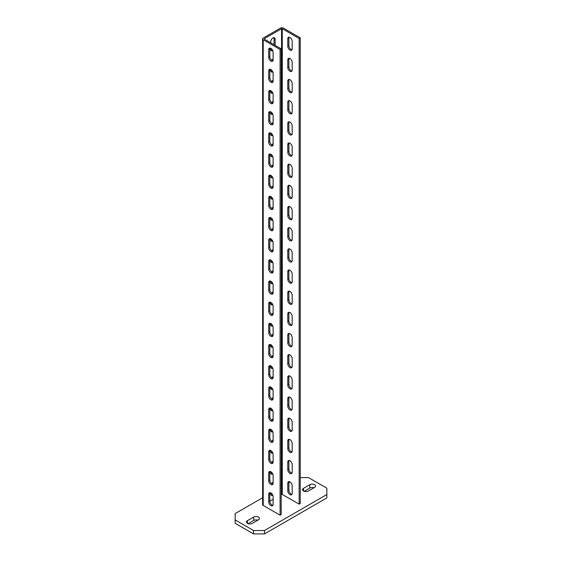 <?xml version="1.0" encoding="UTF-8"?>
<svg xmlns="http://www.w3.org/2000/svg" width="562" height="562" viewBox="0 0 562 562"><rect width="100%" height="100%" fill="white"/><g stroke="black" fill="none" stroke-linecap="round" stroke-linejoin="round"><path stroke-width="0.84" d="M272.795 50.721A3.112 1.798 -60 0 1 271.376 50.798A3.112 1.798 -60 0 1 270.736 49.372L270.736 48.325M270.736 42.81L270.736 41.75A3.112 1.798 -60 0 1 272.092 38.623A3.112 1.798 -60 0 1 274.488 37.787A3.112 1.798 -60 0 1 275.134 39.214L275.134 45.353M274.031 44.714L274.031 38.581A3.112 1.798 120 0 0 273.842 37.647M270.926 50.306A3.112 1.798 120 0 0 272.254 49.716M273.118 52.231L273.118 59.853A3.112 1.798 60 0 1 272.472 61.272A3.112 1.798 60 0 1 270.076 60.443A3.112 1.798 60 0 1 268.72 57.31L268.72 49.688A3.112 1.798 60 0 1 269.36 48.269A3.112 1.798 60 0 1 271.762 49.098A3.112 1.798 60 0 1 273.118 52.231M270.013 48.121A3.112 1.798 -120 0 0 269.816 49.056L269.816 56.678A3.112 1.798 -120 0 0 272.921 60.787M289.079 37.113A3.112 1.798 -120 0 0 288.882 38.047L288.882 45.67A3.112 1.798 -120 0 0 291.987 49.779M292.184 48.845A3.112 1.798 60 0 1 291.538 50.271A3.112 1.798 60 0 1 289.142 49.435A3.112 1.798 60 0 1 287.786 46.302L287.786 38.687A3.112 1.798 60 0 1 288.425 37.261A3.112 1.798 60 0 1 290.821 38.097A3.112 1.798 60 0 1 292.184 41.223L292.184 48.845M272.795 71.887A3.112 1.798 -60 0 1 271.376 71.964A3.112 1.798 -60 0 1 270.736 70.538L270.736 69.491M271.692 60.267A3.112 1.798 -60 0 1 273.118 59.01M270.926 71.472A3.112 1.798 120 0 0 272.254 70.882M273.118 73.397L273.118 81.019A3.112 1.798 60 0 1 272.472 82.445A3.112 1.798 60 0 1 270.076 81.609A3.112 1.798 60 0 1 268.72 78.476L268.72 70.861A3.112 1.798 60 0 1 269.36 69.435A3.112 1.798 60 0 1 271.762 70.271A3.112 1.798 60 0 1 273.118 73.397M270.013 69.288A3.112 1.798 -120 0 0 269.816 70.222L269.816 77.844A3.112 1.798 -120 0 0 272.921 81.954M289.079 58.286A3.112 1.798 -120 0 0 288.882 59.214L288.882 66.836A3.112 1.798 -120 0 0 291.987 70.945M292.184 70.011A3.112 1.798 60 0 1 291.538 71.437A3.112 1.798 60 0 1 289.142 70.601A3.112 1.798 60 0 1 287.786 67.475L287.786 59.853A3.112 1.798 60 0 1 288.425 58.427A3.112 1.798 60 0 1 290.821 59.263A3.112 1.798 60 0 1 292.184 62.389L292.184 70.011M272.795 93.053A3.112 1.798 -60 0 1 271.376 93.13A3.112 1.798 -60 0 1 270.736 91.711L270.736 90.658M271.692 81.441A3.112 1.798 -60 0 1 273.118 80.183M270.926 92.639A3.112 1.798 120 0 0 272.254 92.056M273.118 94.564L273.118 102.186A3.112 1.798 60 0 1 272.472 103.612A3.112 1.798 60 0 1 270.076 102.776A3.112 1.798 60 0 1 268.72 99.65L268.72 92.028A3.112 1.798 60 0 1 269.36 90.601A3.112 1.798 60 0 1 271.762 91.437A3.112 1.798 60 0 1 273.118 94.564M270.013 90.461A3.112 1.798 -120 0 0 269.816 91.388L269.816 99.01A3.112 1.798 -120 0 0 272.921 103.12M289.079 79.453A3.112 1.798 -120 0 0 288.882 80.387L288.882 88.002A3.112 1.798 -120 0 0 291.987 92.112M292.184 91.177A3.112 1.798 60 0 1 291.538 92.604A3.112 1.798 60 0 1 289.142 91.768A3.112 1.798 60 0 1 287.786 88.641L287.786 81.019A3.112 1.798 60 0 1 288.425 79.593A3.112 1.798 60 0 1 290.821 80.429A3.112 1.798 60 0 1 292.184 83.562L292.184 91.177M272.795 114.219A3.112 1.798 -60 0 1 271.376 114.304A3.112 1.798 -60 0 1 270.736 112.878L270.736 111.824M271.692 102.607A3.112 1.798 -60 0 1 273.118 101.35M270.926 113.812A3.112 1.798 120 0 0 272.254 113.222M273.118 115.737L273.118 123.352A3.112 1.798 60 0 1 272.472 124.778A3.112 1.798 60 0 1 270.076 123.942A3.112 1.798 60 0 1 268.72 120.816L268.72 113.194A3.112 1.798 60 0 1 269.36 111.768A3.112 1.798 60 0 1 271.762 112.604A3.112 1.798 60 0 1 273.118 115.737M270.013 111.627A3.112 1.798 -120 0 0 269.816 112.562L269.816 120.177A3.112 1.798 -120 0 0 272.921 124.286M289.079 100.619A3.112 1.798 -120 0 0 288.882 101.553L288.882 109.169A3.112 1.798 -120 0 0 291.987 113.278M292.184 112.344A3.112 1.798 60 0 1 291.538 113.77A3.112 1.798 60 0 1 289.142 112.941A3.112 1.798 60 0 1 287.786 109.808L287.786 102.186A3.112 1.798 60 0 1 288.425 100.76A3.112 1.798 60 0 1 290.821 101.596A3.112 1.798 60 0 1 292.184 104.729L292.184 112.344M272.795 135.393A3.112 1.798 -60 0 1 271.376 135.47A3.112 1.798 -60 0 1 270.736 134.044L270.736 132.997M271.692 123.773A3.112 1.798 -60 0 1 273.118 122.516M270.926 134.978A3.112 1.798 120 0 0 272.254 134.388M273.118 136.903L273.118 144.518A3.112 1.798 60 0 1 272.472 145.944A3.112 1.798 60 0 1 270.076 145.115A3.112 1.798 60 0 1 268.72 141.982L268.72 134.36A3.112 1.798 60 0 1 269.36 132.934A3.112 1.798 60 0 1 271.762 133.77A3.112 1.798 60 0 1 273.118 136.903M270.013 132.794A3.112 1.798 -120 0 0 269.816 133.728L269.816 141.35A3.112 1.798 -120 0 0 272.921 145.453M289.079 121.785A3.112 1.798 -120 0 0 288.882 122.72L288.882 130.342A3.112 1.798 -120 0 0 291.987 134.444M292.184 133.517A3.112 1.798 60 0 1 291.538 134.936A3.112 1.798 60 0 1 289.142 134.107A3.112 1.798 60 0 1 287.786 130.974L287.786 123.352A3.112 1.798 60 0 1 288.425 121.933A3.112 1.798 60 0 1 290.821 122.762A3.112 1.798 60 0 1 292.184 125.895L292.184 133.517M272.795 156.559A3.112 1.798 -60 0 1 271.376 156.636A3.112 1.798 -60 0 1 270.736 155.21L270.736 154.164M271.692 144.94A3.112 1.798 -60 0 1 273.118 143.682M270.926 156.145A3.112 1.798 120 0 0 272.254 155.555M273.118 158.07L273.118 165.692A3.112 1.798 60 0 1 272.472 167.111A3.112 1.798 60 0 1 270.076 166.282A3.112 1.798 60 0 1 268.72 163.149L268.72 155.526A3.112 1.798 60 0 1 269.36 154.107A3.112 1.798 60 0 1 271.762 154.936A3.112 1.798 60 0 1 273.118 158.07M270.013 153.96A3.112 1.798 -120 0 0 269.816 154.894L269.816 162.516A3.112 1.798 -120 0 0 272.921 166.619M289.079 142.952A3.112 1.798 -120 0 0 288.882 143.886L288.882 151.508A3.112 1.798 -120 0 0 291.987 155.618M292.184 154.683A3.112 1.798 60 0 1 291.538 156.11A3.112 1.798 60 0 1 289.142 155.274A3.112 1.798 60 0 1 287.786 152.14L287.786 144.525A3.112 1.798 60 0 1 288.425 143.099A3.112 1.798 60 0 1 290.821 143.928A3.112 1.798 60 0 1 292.184 147.061L292.184 154.683M272.795 177.725A3.112 1.798 -60 0 1 271.376 177.803A3.112 1.798 -60 0 1 270.736 176.377L270.736 175.33M271.692 166.106A3.112 1.798 -60 0 1 273.118 164.849M270.926 177.311A3.112 1.798 120 0 0 272.254 176.721M273.118 179.236L273.118 186.858A3.112 1.798 60 0 1 272.472 188.284A3.112 1.798 60 0 1 270.076 187.448A3.112 1.798 60 0 1 268.72 184.315L268.72 176.7A3.112 1.798 60 0 1 269.36 175.274A3.112 1.798 60 0 1 271.762 176.103A3.112 1.798 60 0 1 273.118 179.236M270.013 175.126A3.112 1.798 -120 0 0 269.816 176.061L269.816 183.683A3.112 1.798 -120 0 0 272.921 187.792M289.079 164.125A3.112 1.798 -120 0 0 288.882 165.052L288.882 172.675A3.112 1.798 -120 0 0 291.987 176.784M292.184 175.85A3.112 1.798 60 0 1 291.538 177.276A3.112 1.798 60 0 1 289.142 176.44A3.112 1.798 60 0 1 287.786 173.307L287.786 165.692A3.112 1.798 60 0 1 288.425 164.266A3.112 1.798 60 0 1 290.821 165.102A3.112 1.798 60 0 1 292.184 168.228L292.184 175.85M272.795 198.892A3.112 1.798 -60 0 1 271.376 198.969A3.112 1.798 -60 0 1 270.736 197.55L270.736 196.496M271.692 187.279A3.112 1.798 -60 0 1 273.118 186.022M270.926 198.477A3.112 1.798 120 0 0 272.254 197.894M273.118 200.402L273.118 208.024A3.112 1.798 60 0 1 272.472 209.45A3.112 1.798 60 0 1 270.076 208.614A3.112 1.798 60 0 1 268.72 205.481L268.72 197.866A3.112 1.798 60 0 1 269.36 196.44A3.112 1.798 60 0 1 271.762 197.276A3.112 1.798 60 0 1 273.118 200.402M270.013 196.3A3.112 1.798 -120 0 0 269.816 197.227L269.816 204.849A3.112 1.798 -120 0 0 272.921 208.959M289.079 185.291A3.112 1.798 -120 0 0 288.882 186.219L288.882 193.841A3.112 1.798 -120 0 0 291.987 197.95M292.184 197.016A3.112 1.798 60 0 1 291.538 198.442A3.112 1.798 60 0 1 289.142 197.606A3.112 1.798 60 0 1 287.786 194.48L287.786 186.858A3.112 1.798 60 0 1 288.425 185.432A3.112 1.798 60 0 1 290.821 186.268A3.112 1.798 60 0 1 292.184 189.394L292.184 197.016M272.795 220.058A3.112 1.798 -60 0 1 271.376 220.135A3.112 1.798 -60 0 1 270.736 218.716L270.736 217.663M271.692 208.446A3.112 1.798 -60 0 1 273.118 207.188M270.926 219.644A3.112 1.798 120 0 0 272.254 219.061M273.118 221.569L273.118 229.191A3.112 1.798 60 0 1 272.472 230.617A3.112 1.798 60 0 1 270.076 229.781A3.112 1.798 60 0 1 268.72 226.655L268.72 219.032A3.112 1.798 60 0 1 269.36 217.606A3.112 1.798 60 0 1 271.762 218.442A3.112 1.798 60 0 1 273.118 221.569M270.013 217.466A3.112 1.798 -120 0 0 269.816 218.4L269.816 226.015A3.112 1.798 -120 0 0 272.921 230.125M289.079 206.458A3.112 1.798 -120 0 0 288.882 207.392L288.882 215.007A3.112 1.798 -120 0 0 291.987 219.117M292.184 218.182A3.112 1.798 60 0 1 291.538 219.609A3.112 1.798 60 0 1 289.142 218.773A3.112 1.798 60 0 1 287.786 215.646L287.786 208.024A3.112 1.798 60 0 1 288.425 206.598A3.112 1.798 60 0 1 290.821 207.434A3.112 1.798 60 0 1 292.184 210.567L292.184 218.182M272.795 241.224A3.112 1.798 -60 0 1 271.376 241.309A3.112 1.798 -60 0 1 270.736 239.883L270.736 238.829M271.692 229.612A3.112 1.798 -60 0 1 273.118 228.355M270.926 240.817A3.112 1.798 120 0 0 272.254 240.227M273.118 242.742L273.118 250.357A3.112 1.798 60 0 1 272.472 251.783A3.112 1.798 60 0 1 270.076 250.947A3.112 1.798 60 0 1 268.72 247.821L268.72 240.199A3.112 1.798 60 0 1 269.36 238.773A3.112 1.798 60 0 1 271.762 239.609A3.112 1.798 60 0 1 273.118 242.742M270.013 238.632A3.112 1.798 -120 0 0 269.816 239.567L269.816 247.182A3.112 1.798 -120 0 0 272.921 251.291M289.079 227.624A3.112 1.798 -120 0 0 288.882 228.558L288.882 236.18A3.112 1.798 -120 0 0 291.987 240.283M292.184 239.356A3.112 1.798 60 0 1 291.538 240.775A3.112 1.798 60 0 1 289.142 239.946A3.112 1.798 60 0 1 287.786 236.813L287.786 229.191A3.112 1.798 60 0 1 288.425 227.772A3.112 1.798 60 0 1 290.821 228.601A3.112 1.798 60 0 1 292.184 231.734L292.184 239.356M272.795 262.398A3.112 1.798 -60 0 1 271.376 262.475A3.112 1.798 -60 0 1 270.736 261.049L270.736 260.002M271.692 250.778A3.112 1.798 -60 0 1 273.118 249.521M270.926 261.983A3.112 1.798 120 0 0 272.254 261.393M273.118 263.908L273.118 271.53A3.112 1.798 60 0 1 272.472 272.949A3.112 1.798 60 0 1 270.076 272.12A3.112 1.798 60 0 1 268.72 268.987L268.72 261.365A3.112 1.798 60 0 1 269.36 259.946A3.112 1.798 60 0 1 271.762 260.775A3.112 1.798 60 0 1 273.118 263.908M270.013 259.799A3.112 1.798 -120 0 0 269.816 260.733L269.816 268.355A3.112 1.798 -120 0 0 272.921 272.458M289.079 248.79A3.112 1.798 -120 0 0 288.882 249.725L288.882 257.347A3.112 1.798 -120 0 0 291.987 261.456M292.184 260.522A3.112 1.798 60 0 1 291.538 261.941A3.112 1.798 60 0 1 289.142 261.112A3.112 1.798 60 0 1 287.786 257.979L287.786 250.357A3.112 1.798 60 0 1 288.425 248.938A3.112 1.798 60 0 1 290.821 249.767A3.112 1.798 60 0 1 292.184 252.9L292.184 260.522M272.795 283.564A3.112 1.798 -60 0 1 271.376 283.641A3.112 1.798 -60 0 1 270.736 282.215L270.736 281.169M271.692 271.945A3.112 1.798 -60 0 1 273.118 270.687M270.926 283.15A3.112 1.798 120 0 0 272.254 282.56M273.118 285.075L273.118 292.697A3.112 1.798 60 0 1 272.472 294.123A3.112 1.798 60 0 1 270.076 293.287A3.112 1.798 60 0 1 268.72 290.154L268.72 282.531A3.112 1.798 60 0 1 269.36 281.112A3.112 1.798 60 0 1 271.762 281.941A3.112 1.798 60 0 1 273.118 285.075M270.013 280.965A3.112 1.798 -120 0 0 269.816 281.899L269.816 289.521A3.112 1.798 -120 0 0 272.921 293.631M289.079 269.957A3.112 1.798 -120 0 0 288.882 270.891L288.882 278.513A3.112 1.798 -120 0 0 291.987 282.623M292.184 281.688A3.112 1.798 60 0 1 291.538 283.115A3.112 1.798 60 0 1 289.142 282.279A3.112 1.798 60 0 1 287.786 279.145L287.786 271.53A3.112 1.798 60 0 1 288.425 270.104A3.112 1.798 60 0 1 290.821 270.94A3.112 1.798 60 0 1 292.184 274.066L292.184 281.688M272.795 304.73A3.112 1.798 -60 0 1 271.376 304.808A3.112 1.798 -60 0 1 270.736 303.382L270.736 302.335M271.692 293.118A3.112 1.798 -60 0 1 273.118 291.861M270.926 304.316A3.112 1.798 120 0 0 272.254 303.726M273.118 306.241L273.118 313.863A3.112 1.798 60 0 1 272.472 315.289A3.112 1.798 60 0 1 270.076 314.453A3.112 1.798 60 0 1 268.72 311.32L268.72 303.705A3.112 1.798 60 0 1 269.36 302.279A3.112 1.798 60 0 1 271.762 303.115A3.112 1.798 60 0 1 273.118 306.241M270.013 302.131A3.112 1.798 -120 0 0 269.816 303.066L269.816 310.688A3.112 1.798 -120 0 0 272.921 314.797M289.079 291.13A3.112 1.798 -120 0 0 288.882 292.057L288.882 299.679A3.112 1.798 -120 0 0 291.987 303.789M292.184 302.855A3.112 1.798 60 0 1 291.538 304.281A3.112 1.798 60 0 1 289.142 303.445A3.112 1.798 60 0 1 287.786 300.319L287.786 292.697A3.112 1.798 60 0 1 288.425 291.271A3.112 1.798 60 0 1 290.821 292.107A3.112 1.798 60 0 1 292.184 295.233L292.184 302.855M272.795 325.897A3.112 1.798 -60 0 1 271.376 325.974A3.112 1.798 -60 0 1 270.736 324.555L270.736 323.501M271.692 314.284A3.112 1.798 -60 0 1 273.118 313.027M270.926 325.482A3.112 1.798 120 0 0 272.254 324.899M273.118 327.407L273.118 335.029A3.112 1.798 60 0 1 272.472 336.455A3.112 1.798 60 0 1 270.076 335.619A3.112 1.798 60 0 1 268.72 332.493L268.72 324.871A3.112 1.798 60 0 1 269.36 323.445A3.112 1.798 60 0 1 271.762 324.281A3.112 1.798 60 0 1 273.118 327.407M270.013 323.305A3.112 1.798 -120 0 0 269.816 324.232L269.816 331.854A3.112 1.798 -120 0 0 272.921 335.964M289.079 312.296A3.112 1.798 -120 0 0 288.882 313.231L288.882 320.846A3.112 1.798 -120 0 0 291.987 324.955M292.184 324.021A3.112 1.798 60 0 1 291.538 325.447A3.112 1.798 60 0 1 289.142 324.611A3.112 1.798 60 0 1 287.786 321.485L287.786 313.863A3.112 1.798 60 0 1 288.425 312.437A3.112 1.798 60 0 1 290.821 313.273A3.112 1.798 60 0 1 292.184 316.406L292.184 324.021M272.795 347.063A3.112 1.798 -60 0 1 271.376 347.147A3.112 1.798 -60 0 1 270.736 345.721L270.736 344.668M271.692 335.451A3.112 1.798 -60 0 1 273.118 334.193M270.926 346.656A3.112 1.798 120 0 0 272.254 346.066M273.118 348.58L273.118 356.196A3.112 1.798 60 0 1 272.472 357.622A3.112 1.798 60 0 1 270.076 356.786A3.112 1.798 60 0 1 268.72 353.66L268.72 346.037A3.112 1.798 60 0 1 269.36 344.611A3.112 1.798 60 0 1 271.762 345.447A3.112 1.798 60 0 1 273.118 348.58M270.013 344.471A3.112 1.798 -120 0 0 269.816 345.405L269.816 353.02A3.112 1.798 -120 0 0 272.921 357.13M289.079 333.463A3.112 1.798 -120 0 0 288.882 334.397L288.882 342.019A3.112 1.798 -120 0 0 291.987 346.122M292.184 345.194A3.112 1.798 60 0 1 291.538 346.613A3.112 1.798 60 0 1 289.142 345.785A3.112 1.798 60 0 1 287.786 342.651L287.786 335.029A3.112 1.798 60 0 1 288.425 333.603A3.112 1.798 60 0 1 290.821 334.439A3.112 1.798 60 0 1 292.184 337.572L292.184 345.194M272.795 368.236A3.112 1.798 -60 0 1 271.376 368.314A3.112 1.798 -60 0 1 270.736 366.888L270.736 365.841M271.692 356.617A3.112 1.798 -60 0 1 273.118 355.36M270.926 367.822A3.112 1.798 120 0 0 272.254 367.232M273.118 369.747L273.118 377.369A3.112 1.798 60 0 1 272.472 378.788A3.112 1.798 60 0 1 270.076 377.959A3.112 1.798 60 0 1 268.72 374.826L268.72 367.204A3.112 1.798 60 0 1 269.36 365.778A3.112 1.798 60 0 1 271.762 366.614A3.112 1.798 60 0 1 273.118 369.747M270.013 365.637A3.112 1.798 -120 0 0 269.816 366.572L269.816 374.194A3.112 1.798 -120 0 0 272.921 378.296M289.079 354.629A3.112 1.798 -120 0 0 288.882 355.563L288.882 363.185A3.112 1.798 -120 0 0 291.987 367.288M292.184 366.361A3.112 1.798 60 0 1 291.538 367.78A3.112 1.798 60 0 1 289.142 366.951A3.112 1.798 60 0 1 287.786 363.818L287.786 356.196A3.112 1.798 60 0 1 288.425 354.777A3.112 1.798 60 0 1 290.821 355.606A3.112 1.798 60 0 1 292.184 358.739L292.184 366.361M272.795 389.403A3.112 1.798 -60 0 1 271.376 389.48A3.112 1.798 -60 0 1 270.736 388.054L270.736 387.007M271.692 377.783A3.112 1.798 -60 0 1 273.118 376.526M270.926 388.988A3.112 1.798 120 0 0 272.254 388.398M273.118 390.913L273.118 398.535A3.112 1.798 60 0 1 272.472 399.954A3.112 1.798 60 0 1 270.076 399.125A3.112 1.798 60 0 1 268.72 395.992L268.72 388.37A3.112 1.798 60 0 1 269.36 386.951A3.112 1.798 60 0 1 271.762 387.78A3.112 1.798 60 0 1 273.118 390.913M270.013 386.804A3.112 1.798 -120 0 0 269.816 387.738L269.816 395.36A3.112 1.798 -120 0 0 272.921 399.463M289.079 375.795A3.112 1.798 -120 0 0 288.882 376.73L288.882 384.352A3.112 1.798 -120 0 0 291.987 388.461M292.184 387.527A3.112 1.798 60 0 1 291.538 388.953A3.112 1.798 60 0 1 289.142 388.117A3.112 1.798 60 0 1 287.786 384.984L287.786 377.369A3.112 1.798 60 0 1 288.425 375.943A3.112 1.798 60 0 1 290.821 376.772A3.112 1.798 60 0 1 292.184 379.905L292.184 387.527M272.795 410.569A3.112 1.798 -60 0 1 271.376 410.646A3.112 1.798 -60 0 1 270.736 409.22L270.736 408.174M271.692 398.95A3.112 1.798 -60 0 1 273.118 397.692M270.926 410.155A3.112 1.798 120 0 0 272.254 409.565M273.118 412.079L273.118 419.702A3.112 1.798 60 0 1 272.472 421.128A3.112 1.798 60 0 1 270.076 420.292A3.112 1.798 60 0 1 268.72 417.159L268.72 409.543A3.112 1.798 60 0 1 269.36 408.117A3.112 1.798 60 0 1 271.762 408.946A3.112 1.798 60 0 1 273.118 412.079M270.013 407.97A3.112 1.798 -120 0 0 269.816 408.904L269.816 416.526A3.112 1.798 -120 0 0 272.921 420.636M289.079 396.969A3.112 1.798 -120 0 0 288.882 397.896L288.882 405.518A3.112 1.798 -120 0 0 291.987 409.628M292.184 408.693A3.112 1.798 60 0 1 291.538 410.119A3.112 1.798 60 0 1 289.142 409.284A3.112 1.798 60 0 1 287.786 406.15L287.786 398.535A3.112 1.798 60 0 1 288.425 397.109A3.112 1.798 60 0 1 290.821 397.945A3.112 1.798 60 0 1 292.184 401.071L292.184 408.693M272.795 431.735A3.112 1.798 -60 0 1 271.376 431.813A3.112 1.798 -60 0 1 270.736 430.394L270.736 429.34M271.692 420.123A3.112 1.798 -60 0 1 273.118 418.866M270.926 431.321A3.112 1.798 120 0 0 272.254 430.738M273.118 433.246L273.118 440.868A3.112 1.798 60 0 1 272.472 442.294A3.112 1.798 60 0 1 270.076 441.458A3.112 1.798 60 0 1 268.72 438.332L268.72 430.71A3.112 1.798 60 0 1 269.36 429.284A3.112 1.798 60 0 1 271.762 430.12A3.112 1.798 60 0 1 273.118 433.246M270.013 429.143A3.112 1.798 -120 0 0 269.816 430.071L269.816 437.693A3.112 1.798 -120 0 0 272.921 441.802M289.079 418.135A3.112 1.798 -120 0 0 288.882 419.069L288.882 426.684A3.112 1.798 -120 0 0 291.987 430.794M292.184 429.86A3.112 1.798 60 0 1 291.538 431.286A3.112 1.798 60 0 1 289.142 430.45A3.112 1.798 60 0 1 287.786 427.324L287.786 419.702A3.112 1.798 60 0 1 288.425 418.276A3.112 1.798 60 0 1 290.821 419.112A3.112 1.798 60 0 1 292.184 422.245L292.184 429.86M272.795 452.902A3.112 1.798 -60 0 1 271.376 452.979A3.112 1.798 -60 0 1 270.736 451.56L270.736 450.506M271.692 441.289A3.112 1.798 -60 0 1 273.118 440.032M270.926 452.494A3.112 1.798 120 0 0 272.254 451.904M273.118 454.419L273.118 462.034A3.112 1.798 60 0 1 272.472 463.46A3.112 1.798 60 0 1 270.076 462.624A3.112 1.798 60 0 1 268.72 459.498L268.72 451.876A3.112 1.798 60 0 1 269.36 450.45A3.112 1.798 60 0 1 271.762 451.286A3.112 1.798 60 0 1 273.118 454.419M270.013 450.31A3.112 1.798 -120 0 0 269.816 451.244L269.816 458.859A3.112 1.798 -120 0 0 272.921 462.969M289.079 439.301A3.112 1.798 -120 0 0 288.882 440.236L288.882 447.851A3.112 1.798 -120 0 0 291.987 451.96M292.184 451.026A3.112 1.798 60 0 1 291.538 452.452A3.112 1.798 60 0 1 289.142 451.623A3.112 1.798 60 0 1 287.786 448.49L287.786 440.868A3.112 1.798 60 0 1 288.425 439.442A3.112 1.798 60 0 1 290.821 440.278A3.112 1.798 60 0 1 292.184 443.411L292.184 451.026M272.795 474.075A3.112 1.798 -60 0 1 271.376 474.152A3.112 1.798 -60 0 1 270.736 472.726L270.736 471.68M271.692 462.456A3.112 1.798 -60 0 1 273.118 461.198M270.926 473.661A3.112 1.798 120 0 0 272.254 473.071M273.118 475.585L273.118 483.201A3.112 1.798 60 0 1 272.472 484.627A3.112 1.798 60 0 1 270.076 483.798A3.112 1.798 60 0 1 268.72 480.665L268.72 473.042A3.112 1.798 60 0 1 269.36 471.616A3.112 1.798 60 0 1 271.762 472.452A3.112 1.798 60 0 1 273.118 475.585M270.013 471.476A3.112 1.798 -120 0 0 269.816 472.41L269.816 480.025A3.112 1.798 -120 0 0 272.921 484.135M289.079 460.468A3.112 1.798 -120 0 0 288.882 461.402L288.882 469.024A3.112 1.798 -120 0 0 291.987 473.127M292.184 472.199A3.112 1.798 60 0 1 291.538 473.618A3.112 1.798 60 0 1 289.142 472.79A3.112 1.798 60 0 1 287.786 469.656L287.786 462.034A3.112 1.798 60 0 1 288.425 460.615A3.112 1.798 60 0 1 290.821 461.444A3.112 1.798 60 0 1 292.184 464.577L292.184 472.199M272.795 495.241A3.112 1.798 -60 0 1 271.376 495.319A3.112 1.798 -60 0 1 270.736 493.893L270.736 492.846M271.692 483.622A3.112 1.798 -60 0 1 273.118 482.365M270.926 494.827A3.112 1.798 120 0 0 272.254 494.237M273.118 496.752L273.118 504.374A3.112 1.798 60 0 1 272.472 505.793A3.112 1.798 60 0 1 270.076 504.964A3.112 1.798 60 0 1 268.72 501.831L268.72 494.209A3.112 1.798 60 0 1 269.36 492.79A3.112 1.798 60 0 1 271.762 493.619A3.112 1.798 60 0 1 273.118 496.752M270.013 492.642A3.112 1.798 -120 0 0 269.816 493.577L269.816 501.199A3.112 1.798 -120 0 0 272.921 505.301M287.786 490.823L287.786 483.201A3.112 1.798 60 0 1 288.425 481.782A3.112 1.798 60 0 1 290.821 482.61A3.112 1.798 60 0 1 292.184 485.744L292.184 493.366A3.112 1.798 60 0 1 291.538 494.792A3.112 1.798 60 0 1 289.142 493.956A3.112 1.798 60 0 1 287.786 490.823L288.882 490.19A3.112 1.798 -120 0 0 291.987 494.3M289.079 481.634A3.112 1.798 -120 0 0 288.882 482.568L288.882 490.19M299.146 504.163L300.248 503.524L300.248 37.837L283.381 28.1A2.072 1.194 0 0 0 280.452 28.1L263.22 38.047A2.072 1.194 0 0 0 262.609 38.897L262.609 504.585A2.072 1.194 0 0 0 263.22 505.428L280.087 515.164L281.183 514.532L281.183 48.845L264.316 39.108L264.316 38.687L281.548 28.732L282.286 28.732L299.146 38.469L299.146 504.163L282.286 494.419L281.183 494.637M262.609 38.897A2.072 1.194 0 0 0 263.22 39.74L280.087 49.477L281.183 48.845M273.118 499.295L268.72 501.831M280.087 515.164L280.087 49.477M300.248 37.837L299.146 38.469M304.161 491.314L309.781 488.076A3.372 1.946 180 0 1 313.933 487.795M303.55 488.287L309.781 484.683A3.372 1.946 180 0 1 313.455 484.261A3.372 1.946 180 0 1 315.535 486.06A3.372 1.946 180 0 1 314.544 487.437L308.313 491.033A3.372 1.946 180 0 1 304.639 491.455A3.372 1.946 180 0 1 302.56 489.664A3.372 1.946 180 0 1 303.55 488.287L303.55 491.033M248.067 523.7L253.687 520.461A3.372 1.946 180 0 1 257.839 520.18M247.456 520.672L253.687 517.075A3.372 1.946 180 0 1 257.361 516.654A3.372 1.946 180 0 1 259.44 518.445A3.372 1.946 180 0 1 258.45 519.822L252.219 523.419A3.372 1.946 180 0 1 248.544 523.847A3.372 1.946 180 0 1 246.465 522.049A3.372 1.946 180 0 1 247.456 520.672L247.456 523.419M262.609 497.735L235.169 513.577L235.169 523.313L253.504 533.9L264.498 533.9L326.831 497.918L326.831 488.181L308.496 477.595L300.248 477.595M264.498 533.9L264.498 530.514L326.831 494.532M253.504 533.9L253.504 530.514L264.498 530.514M235.169 519.927L253.504 530.514M289.985 481.936L287.786 483.201M274.031 38.581L275.134 39.214M268.72 49.688L269.816 49.056M268.72 57.31L269.816 56.678M288.882 45.67L287.786 46.302M288.882 38.047L287.786 38.687M268.72 70.861L269.816 70.222M268.72 78.476L269.816 77.844M288.882 66.836L287.786 67.475M288.882 59.214L287.786 59.853M268.72 92.028L269.816 91.388M268.72 99.65L269.816 99.01M288.882 88.002L287.786 88.641M288.882 80.387L287.786 81.019M268.72 113.194L269.816 112.562M268.72 120.816L269.816 120.177M288.882 109.169L287.786 109.808M288.882 101.553L287.786 102.186M268.72 134.36L269.816 133.728M268.72 141.982L269.816 141.35M288.882 130.342L287.786 130.974M288.882 122.72L287.786 123.352M268.72 155.526L269.816 154.894M268.72 163.149L269.816 162.516M288.882 151.508L287.786 152.14M288.882 143.886L287.786 144.525M268.72 176.7L269.816 176.061M268.72 184.315L269.816 183.683M288.882 172.675L287.786 173.307M288.882 165.052L287.786 165.692M268.72 197.866L269.816 197.227M268.72 205.481L269.816 204.849M288.882 193.841L287.786 194.48M288.882 186.219L287.786 186.858M268.72 219.032L269.816 218.4M268.72 226.655L269.816 226.015M288.882 215.007L287.786 215.646M288.882 207.392L287.786 208.024M268.72 240.199L269.816 239.567M268.72 247.821L269.816 247.182M288.882 236.18L287.786 236.813M288.882 228.558L287.786 229.191M268.72 261.365L269.816 260.733M268.72 268.987L269.816 268.355M288.882 257.347L287.786 257.979M288.882 249.725L287.786 250.357M268.72 282.531L269.816 281.899M268.72 290.154L269.816 289.521M288.882 278.513L287.786 279.145M288.882 270.891L287.786 271.53M268.72 303.705L269.816 303.066M268.72 311.32L269.816 310.688M288.882 299.679L287.786 300.319M288.882 292.057L287.786 292.697M268.72 324.871L269.816 324.232M268.72 332.493L269.816 331.854M288.882 320.846L287.786 321.485M288.882 313.231L287.786 313.863M268.72 346.037L269.816 345.405M268.72 353.66L269.816 353.02M288.882 342.019L287.786 342.651M288.882 334.397L287.786 335.029M268.72 367.204L269.816 366.572M268.72 374.826L269.816 374.194M288.882 363.185L287.786 363.818M288.882 355.563L287.786 356.196M268.72 388.37L269.816 387.738M268.72 395.992L269.816 395.36M288.882 384.352L287.786 384.984M288.882 376.73L287.786 377.369M268.72 409.543L269.816 408.904M268.72 417.159L269.816 416.526M288.882 405.518L287.786 406.15M288.882 397.896L287.786 398.535M268.72 430.71L269.816 430.071M268.72 438.332L269.816 437.693M288.882 426.684L287.786 427.324M288.882 419.069L287.786 419.702M268.72 451.876L269.816 451.244M268.72 459.498L269.816 458.859M288.882 447.851L287.786 448.49M288.882 440.236L287.786 440.868M268.72 473.042L269.816 472.41M268.72 480.665L269.816 480.025M288.882 469.024L287.786 469.656M288.882 461.402L287.786 462.034M268.72 494.209L269.816 493.577M263.22 39.74L263.22 505.428M264.316 39.108L264.316 38.687M281.548 494.419L281.548 28.732M282.286 494.419L282.286 28.732M309.781 488.076L309.781 484.683M253.687 520.461L253.687 517.075"/></g></svg>
